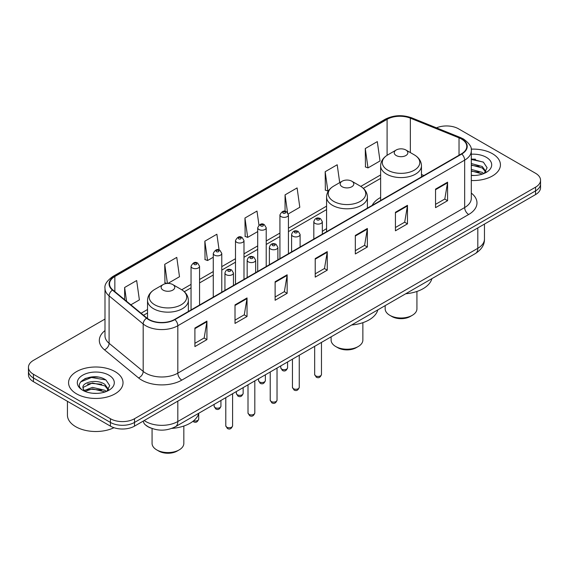<?xml version="1.0" encoding="UTF-8"?>
<svg xmlns="http://www.w3.org/2000/svg" width="569" height="569" viewBox="0 0 569 569"><rect width="100%" height="100%" fill="white"/><g stroke="black" fill="none" stroke-linecap="round" stroke-linejoin="round"><path stroke-width="0.85" d="M326.57 228.667A30.065 17.355 0 0 0 322.324 231.483M380.633 197.457A30.065 17.355 0 0 0 372.169 205.381M150.835 428.052A17.013 9.822 180 0 1 146.041 425.406L145.266 424.751A11.344 7.589 129.5 0 1 143.288 421.067M98.067 377.098A22.689 13.101 0 0 0 84.788 378.677M475.471 159.206A22.689 13.101 0 0 0 471.303 159.192M104.995 319.06L33.436 360.376A17.013 9.822 0 0 0 28.45 367.325L28.45 374.736A17.013 9.822 0 0 0 33.436 381.678L110.436 426.138A17.013 9.822 0 0 0 134.504 426.138L535.564 194.584A17.013 9.822 0 0 0 540.55 187.642L540.55 183.936A17.013 9.822 0 0 1 535.564 190.878A17.013 9.822 0 0 0 540.55 183.936L540.55 180.231A17.013 9.822 0 0 0 535.564 173.282L458.564 128.829A17.013 9.822 0 0 0 436.473 127.847M28.45 367.325A17.013 9.822 0 0 0 33.436 374.274L110.436 418.727A17.013 9.822 0 0 0 134.504 418.727L134.504 422.433L535.564 190.878L134.504 422.433A17.013 9.822 0 0 1 110.436 422.433A17.013 9.822 0 0 0 134.504 422.433L134.504 426.138M33.436 374.274L33.436 377.972L110.436 422.433L33.436 377.972A17.013 9.822 0 0 1 28.45 371.031A17.013 9.822 0 0 0 33.436 377.972L33.436 381.678M492.455 153.715A27.227 15.719 0 0 0 471.175 149.156A27.227 15.719 0 0 1 492.455 153.715A27.227 15.719 0 0 1 500.428 164.832A27.227 15.719 0 0 0 492.455 153.715M115.052 371.607A27.227 15.719 0 0 0 85.378 368.2A27.227 15.719 0 0 0 68.572 382.724A27.227 15.719 0 0 0 76.545 393.84A27.227 15.719 0 0 0 106.218 397.247A27.227 15.719 0 0 0 123.025 382.724A27.227 15.719 0 0 0 115.052 371.607A27.227 15.719 0 0 0 85.378 368.2A27.227 15.719 0 0 0 68.572 382.724A27.227 15.719 0 0 0 76.545 393.84A27.227 15.719 0 0 0 106.218 397.247A27.227 15.719 0 0 0 123.025 382.724A27.227 15.719 0 0 0 115.052 371.607M461.452 139.014A18.151 10.477 180 0 1 466.765 146.425A18.151 10.477 180 0 1 461.452 153.829L174.612 319.437A18.151 10.477 180 0 1 146.909 318.043L112.818 289.927A18.151 10.477 180 0 1 109.533 283.917A18.151 10.477 180 0 1 114.846 276.513L387.091 119.334A18.151 10.477 180 0 1 410.341 118.153L459.027 137.84A18.151 10.477 180 0 1 461.452 139.014M461.772 138.829A18.606 10.74 0 0 0 459.29 137.627L410.598 117.939A18.606 10.74 0 0 0 386.771 119.141L114.525 276.321A18.606 10.74 0 0 0 112.442 290.076L146.532 318.192A18.606 10.74 0 0 0 174.932 319.622L461.772 154.014A18.606 10.74 0 0 0 461.772 138.829M194.904 328.05L194.904 346.578L206.931 339.629L206.931 321.108L194.904 328.05M194.904 343.292L204.171 337.943L206.888 321.72A4.538 2.617 -120 0 0 206.931 321.108M204.086 337.986L206.931 339.629M235.011 304.899L235.011 323.42L247.038 316.478L247.038 297.95L235.011 304.899M235.011 320.134L244.279 314.785L246.989 298.569A4.538 2.617 -120 0 0 247.038 297.95M244.193 314.835L247.038 316.478M275.119 281.74L275.119 300.268L287.146 293.32L287.146 274.799L275.119 281.74M275.119 296.982L284.379 291.627L287.096 275.41A4.538 2.617 -120 0 0 287.146 274.799M284.301 291.677L287.146 293.32M435.541 189.121L435.541 207.649L447.575 200.701L447.575 182.172L435.541 189.121M435.541 204.356L444.809 199.008L447.526 182.791A4.538 2.617 -120 0 0 447.575 182.172M444.723 199.058L447.575 200.701M395.434 212.28L395.434 230.801L407.468 223.852L407.468 205.331L395.434 212.28M395.434 227.515L404.701 222.166L407.418 205.942A4.538 2.617 -120 0 0 407.468 205.331M404.623 222.209L407.468 223.852M355.326 235.431L355.326 253.959L367.361 247.01L367.361 228.482L355.326 235.431M355.326 250.673L364.594 245.317L367.311 229.101A4.538 2.617 -120 0 0 367.361 228.482M364.516 245.367L367.361 247.01M315.219 258.589L315.219 277.11L327.253 270.168L327.253 251.64L315.219 258.589M315.219 273.824L324.486 268.476L327.203 252.259A4.538 2.617 -120 0 0 327.253 251.64M324.408 268.525L327.253 270.168M471.303 180.515A27.227 15.719 0 0 0 500.428 164.832A27.227 15.719 0 0 1 471.303 180.515M134.504 418.727L535.564 187.18A17.013 9.822 0 0 0 540.55 180.231M167.926 283.419L179.491 276.74L176.774 257.38L164.74 264.329L164.939 282.743M130.863 304.813L139.384 299.891L136.667 280.538L124.632 287.487L124.632 299.678M288.284 213.93L299.806 207.272L297.096 187.919L285.062 194.861L285.062 211.334M339.707 182.628L337.197 164.761L325.169 171.71L325.361 190.124M365.277 148.552L367.994 167.912L380.021 160.963L377.304 141.61L365.277 148.552L365.469 166.966M219.093 249.99L216.881 234.229L204.847 241.178L205.039 259.585M258.959 225.118L256.989 211.071L244.954 218.019L245.147 236.434M244.954 218.019L247.671 237.373L257.707 231.583M247.671 237.373L244.954 236.363M285.062 194.861L287.558 212.657M325.169 171.71L327.886 191.063L328.619 190.643M327.886 191.063L325.169 190.046M367.994 167.912L365.277 166.895M204.847 241.178L207.564 260.531L213.268 257.238M207.564 260.531L204.847 259.514M166.873 283.469L164.74 282.672M164.74 264.329L167.421 283.426M124.632 287.487L126.567 301.271M471.303 175.302L474.425 175.487M471.303 169.42L482.27 172.393L483.764 173.595M471.303 170.892L482.54 174.05M471.303 163.545L482.27 166.511L485.947 171.596M471.303 165.01L482.27 167.983L485.663 171.98M471.303 175.451A18.492 10.676 0 0 0 486.275 172.379A18.492 10.676 0 0 0 486.275 157.279A18.492 10.676 0 0 0 471.303 154.213M484.205 173.417L487.1 167.727L483.437 162.201L471.303 158.893M471.303 159.462L483.188 162.037M471.303 165.344L479.091 166.361M471.303 171.226L479.091 172.243M385.17 305.631L385.17 308.839A15.882 9.168 0 0 0 389.822 315.318L391.828 316.478A13.044 7.532 0 0 0 410.27 316.478L412.276 315.318A15.882 9.168 0 0 0 416.928 308.839L416.928 291.456M391.828 316.478L389.822 315.318A15.882 9.168 0 0 0 412.276 315.318M396.237 155.543A6.807 3.926 0 0 0 405.861 155.543A6.807 3.926 0 0 0 405.861 149.988L414.31 154.868A18.756 10.832 0 0 1 414.31 170.181A18.756 10.832 0 0 1 387.788 170.181A18.756 10.832 0 0 1 387.788 154.868C383.165 157.613 380.782 161.255 380.633 165.799A20.42 11.785 0 0 0 386.614 174.135A20.42 11.785 0 0 0 408.862 176.689A20.42 11.785 0 0 0 421.465 165.799C421.316 161.255 418.933 157.613 414.31 154.868L405.861 149.988A6.807 3.926 0 0 0 396.237 149.988A6.807 3.926 0 0 0 396.237 155.543M405.725 293.76A31.195 18.009 0 0 0 431.892 278.654M331.101 336.848L331.101 340.049A15.882 9.168 0 0 0 335.753 346.535L337.758 347.687A13.044 7.532 0 0 0 356.208 347.687L358.214 346.535A15.882 9.168 0 0 0 362.866 340.049L362.866 322.673M337.758 347.687L335.753 346.535A15.882 9.168 0 0 0 358.214 346.535M342.175 186.76A6.807 3.926 0 0 0 351.798 186.76A6.807 3.926 0 0 0 351.798 181.205L360.248 186.084A18.756 10.832 0 0 1 360.248 201.398A18.756 10.832 0 0 1 333.726 201.398A18.756 10.832 0 0 1 333.719 186.084C329.102 188.823 326.72 192.471 326.57 197.016A20.42 11.785 0 0 0 332.545 205.352A20.42 11.785 0 0 0 354.8 207.905A20.42 11.785 0 0 0 367.403 197.016C367.254 192.471 364.871 188.823 360.248 186.084L351.798 181.205A6.807 3.926 0 0 0 342.175 181.205A6.807 3.926 0 0 0 342.175 186.76M351.663 324.977A31.195 18.009 0 0 0 377.83 309.87M152.072 428.528L152.072 443.415A15.882 9.168 0 0 0 156.724 449.894L158.73 451.053A13.044 7.532 0 0 0 177.172 451.053L179.178 449.894A15.882 9.168 0 0 0 183.83 443.415L183.83 426.032M158.73 451.053L156.724 449.894A15.882 9.168 0 0 0 179.178 449.894M163.139 290.126A6.807 3.926 0 0 0 172.763 290.126A6.807 3.926 0 0 0 172.763 284.564L181.212 289.443A18.756 10.832 0 0 1 181.212 304.764A18.756 10.832 0 0 1 154.69 304.764A18.756 10.832 0 0 1 154.69 289.443C150.067 292.189 147.684 295.83 147.535 300.375A20.42 11.785 0 0 0 153.509 308.711A20.42 11.785 0 0 0 175.764 311.271A20.42 11.785 0 0 0 188.367 300.375C188.218 295.83 185.835 292.189 181.212 289.443L172.763 284.564A6.807 3.926 0 0 0 163.139 284.564A6.807 3.926 0 0 0 163.139 290.126M171.817 428.407A31.195 18.009 0 0 0 198.794 413.236M67.441 401.316L67.441 415.142A28.358 16.373 0 0 0 75.748 426.714A28.358 16.373 0 0 0 113.978 427.703M92.704 393.25L97.022 393.378M84.219 390.533L92.484 387.382L104.867 390.284L106.367 391.486M84.98 391.33L92.484 388.855L105.137 391.941M84.354 391.109L83.024 388.001A12.824 7.404 0 0 0 85.094 391.429M108.551 389.488L104.867 384.402C97.171 378.655 81.331 382.204 83.024 388.001L82.974 387.439M83.06 388.186L83.415 387.226L92.484 382.973L104.867 385.867L108.259 389.872M106.801 391.301L109.703 385.618L106.033 380.092C93.06 370.768 70.001 383.058 83.316 390.59L83.977 390.995M108.878 375.17A18.492 10.676 0 0 0 82.725 375.17A18.492 10.676 0 0 0 82.725 390.27A18.492 10.676 0 0 0 108.878 390.27A18.492 10.676 0 0 0 108.878 375.17M80.613 381.948L91.474 377.489L105.784 379.928M87.398 384.111L91.474 383.371L101.687 384.253M87.398 389.993L91.474 389.253L101.687 390.128M144.206 420.534A22.689 13.101 0 0 0 145.735 421.508A22.689 13.101 0 0 0 177.82 421.508L477.811 248.304A22.689 13.101 0 0 0 484.461 239.044C484.624 244.677 481.623 249.492 475.464 253.497L175.465 426.7A11.344 6.551 60 0 0 177.82 421.508L177.82 401.131M477.811 227.927L477.811 248.304A11.344 6.551 60 0 1 475.464 253.497M535.564 194.584L535.564 187.18M110.436 426.138L110.436 418.727M471.303 193.097A28.358 16.373 180 0 1 468.671 214.499L181.831 380.106A5.669 3.272 60 0 1 177.82 373.157L464.66 207.55A22.689 13.101 0 0 0 471.303 198.289L471.303 150.87A22.689 13.101 180 0 1 464.66 160.131A5.669 3.272 -120 0 0 461.772 154.014M181.831 380.106A28.358 16.373 180 0 1 141.724 380.106A28.358 16.373 180 0 1 138.544 377.923L104.454 349.807A28.358 16.373 180 0 1 104.995 330.596M145.735 373.157A22.689 13.101 0 0 0 177.82 373.157L177.82 325.738A22.689 13.101 180 0 1 143.189 323.989L109.099 295.88A22.689 13.101 180 0 1 104.995 288.362L104.995 335.788A22.689 13.101 0 0 0 109.099 343.299L143.189 371.408A22.689 13.101 0 0 0 145.735 373.157M471.303 150.87C472.057 147.328 469.453 143.374 463.486 139.007L460.499 137.563A5.669 2.653 112 0 0 459.29 137.627M460.499 137.563L411.814 117.883C402.418 114.554 393.499 115.038 385.057 119.326A5.669 3.272 60 0 1 386.771 119.141M114.525 276.321A5.669 3.272 -120 0 0 112.811 276.506C106.929 280.737 104.319 284.692 104.995 288.362M112.442 290.076A5.669 3.791 129.5 0 0 109.099 295.88L109.099 343.299A5.669 3.791 -50.5 0 1 104.454 349.807M411.814 117.883A5.669 2.653 112 0 0 410.598 117.939M146.532 318.192A5.669 3.791 129.5 0 0 143.189 323.989L143.189 371.408A5.669 3.791 -50.5 0 1 138.544 377.923M174.932 319.622A5.669 3.272 60 0 1 177.82 325.738L464.66 160.131L464.66 207.55A5.669 3.272 60 0 0 468.671 214.499M114.846 276.513L114.846 291.605M459.027 137.84L459.027 155.23M410.341 118.153L410.341 152.57M423.905 175.508L421.465 174.527M387.091 119.334L387.091 155.287M380.633 174.932L360.774 186.397M326.57 206.142L288.433 228.162M279.927 233.07L266.214 240.986M257.707 245.9L243.994 253.817M235.488 258.724L221.775 266.641M213.268 271.555L199.555 279.471M191.049 284.386L181.739 289.756M147.535 309.508L141.076 313.235M315.219 259.172L327.203 252.259M355.326 236.021L367.311 229.101M395.434 212.863L407.418 205.942M435.541 189.712L447.526 182.791M275.119 282.331L287.096 275.41M235.011 305.482L246.989 298.569M194.904 328.64L206.888 321.72M321.471 374.48C320.354 377.539 318.612 378.435 316.25 377.169L314.664 374.48A3.4 1.963 0 0 0 315.66 375.867A3.4 1.963 0 0 0 319.373 376.294A3.4 1.963 0 0 0 321.471 374.48L321.471 342.403M315.062 223.389A4.253 2.454 180 0 1 313.818 221.654C314.899 218.162 317.125 217.152 320.489 218.617L322.324 221.654A4.253 2.454 180 0 1 319.7 223.923A4.253 2.454 180 0 1 315.062 223.389M319.074 218.759A1.415 0.818 0 0 0 317.068 218.759A1.415 0.818 0 0 0 317.068 219.918A1.415 0.818 0 0 0 319.074 219.918A1.415 0.818 0 0 0 319.074 218.759M299.251 387.311C298.135 390.37 296.392 391.266 294.031 390L292.445 387.311A3.4 1.963 0 0 0 293.44 388.698A3.4 1.963 0 0 0 297.153 389.125A3.4 1.963 0 0 0 299.251 387.311L299.251 355.234M292.843 236.22A4.253 2.454 180 0 1 291.598 234.485C292.686 230.993 294.906 229.983 298.27 231.448L300.105 234.485A4.253 2.454 180 0 1 297.48 236.754A4.253 2.454 180 0 1 292.843 236.22M296.854 231.59A1.415 0.818 0 0 0 294.849 231.59A1.415 0.818 0 0 0 294.849 232.742A1.415 0.818 0 0 0 296.854 232.742A1.415 0.818 0 0 0 296.854 231.59M277.032 400.135C275.915 403.201 274.173 404.097 271.811 402.824L270.225 400.135A3.4 1.963 0 0 0 271.228 401.529A3.4 1.963 0 0 0 274.934 401.949A3.4 1.963 0 0 0 277.032 400.135L277.032 368.065M270.624 249.044A4.253 2.454 180 0 1 269.379 247.309C270.467 243.817 272.686 242.807 276.05 244.272L277.885 247.309A4.253 2.454 180 0 1 275.261 249.578A4.253 2.454 180 0 1 270.624 249.044M274.635 244.414A1.415 0.818 0 0 0 272.629 244.414A1.415 0.818 0 0 0 272.629 245.573A1.415 0.818 0 0 0 274.635 245.573A1.415 0.818 0 0 0 274.635 244.414M254.812 412.966C253.696 416.024 251.953 416.921 249.592 415.654L248.006 412.966A3.4 1.963 0 0 0 249.009 414.353A3.4 1.963 0 0 0 252.714 414.78A3.4 1.963 0 0 0 254.812 412.966L254.812 380.889M248.404 261.875A4.253 2.454 180 0 1 247.159 260.14C248.248 256.647 250.474 255.637 253.831 257.103L255.666 260.14A4.253 2.454 180 0 1 253.041 262.409A4.253 2.454 180 0 1 248.404 261.875M252.416 257.245A1.415 0.818 0 0 0 250.41 257.245A1.415 0.818 0 0 0 250.41 258.404A1.415 0.818 0 0 0 252.416 258.404A1.415 0.818 0 0 0 252.416 257.245M232.593 425.79C231.476 428.855 229.734 429.751 227.372 428.478L225.793 425.79A3.4 1.963 0 0 0 226.789 427.184A3.4 1.963 0 0 0 230.495 427.611A3.4 1.963 0 0 0 232.593 425.79L232.593 393.72M226.185 274.706A4.253 2.454 180 0 1 224.94 272.964C226.028 269.478 228.254 268.461 231.611 269.934L233.446 272.964A4.253 2.454 180 0 1 230.822 275.232A4.253 2.454 180 0 1 226.185 274.706M230.196 270.069A1.415 0.818 0 0 0 228.19 270.069A1.415 0.818 0 0 0 228.19 271.228A1.415 0.818 0 0 0 230.196 271.228A1.415 0.818 0 0 0 230.196 270.069M281.776 369.132A3.4 1.963 0 0 0 285.482 369.558A3.4 1.963 0 0 0 287.58 367.745C286.463 370.803 284.72 371.699 282.359 370.433L280.773 367.745A3.4 1.963 0 0 0 281.776 369.132M288.433 253.724L288.433 214.918A4.253 2.454 180 0 1 285.809 217.187A4.253 2.454 180 0 1 281.171 216.654A4.253 2.454 180 0 1 279.927 214.918L279.927 258.632M283.177 213.176A1.415 0.818 0 0 0 285.183 213.176A1.415 0.818 0 0 0 285.183 212.024A1.415 0.818 0 0 0 283.177 212.024A1.415 0.818 0 0 0 283.177 213.176M259.556 381.963A3.4 1.963 0 0 0 263.262 382.389A3.4 1.963 0 0 0 265.36 380.569C264.244 383.634 262.501 384.53 260.14 383.257L258.554 380.569A3.4 1.963 0 0 0 259.556 381.963M266.214 266.548L266.214 227.742A4.253 2.454 180 0 1 263.589 230.011A4.253 2.454 180 0 1 258.952 229.478A4.253 2.454 180 0 1 257.707 227.742L257.707 271.463M260.958 226.007A1.415 0.818 0 0 0 262.963 226.007A1.415 0.818 0 0 0 262.963 224.847A1.415 0.818 0 0 0 260.958 224.847A1.415 0.818 0 0 0 260.958 226.007M237.337 394.786A3.4 1.963 0 0 0 241.043 395.213A3.4 1.963 0 0 0 243.148 393.399C242.024 396.458 240.282 397.354 237.92 396.088L236.341 393.399A3.4 1.963 0 0 0 237.337 394.786M243.994 279.379L243.994 240.573A4.253 2.454 180 0 1 241.37 242.842A4.253 2.454 180 0 1 236.732 242.309A4.253 2.454 180 0 1 235.488 240.573L235.488 284.294M238.738 238.838A1.415 0.818 0 0 0 240.744 238.838A1.415 0.818 0 0 0 240.744 237.678A1.415 0.818 0 0 0 238.738 237.678A1.415 0.818 0 0 0 238.738 238.838M215.118 407.617A3.4 1.963 0 0 0 218.823 408.044A3.4 1.963 0 0 0 220.928 406.223C219.805 409.289 218.062 410.185 215.701 408.912L214.122 406.223A3.4 1.963 0 0 0 215.118 407.617M221.775 292.21L221.775 253.397A4.253 2.454 180 0 1 219.15 255.666A4.253 2.454 180 0 1 214.513 255.14A4.253 2.454 180 0 1 213.268 253.397L213.268 297.118M216.519 251.662A1.415 0.818 0 0 0 218.524 251.662A1.415 0.818 0 0 0 218.524 250.502A1.415 0.818 0 0 0 216.519 250.502A1.415 0.818 0 0 0 216.519 251.662M193.624 420.761A3.4 1.963 0 0 0 198.709 419.054C197.585 422.113 195.843 423.009 193.481 421.743L192.919 421.33M199.555 305.034L199.555 266.228A4.253 2.454 180 0 1 196.931 268.497A4.253 2.454 180 0 1 192.294 267.963A4.253 2.454 180 0 1 191.049 266.228L191.049 309.949M194.299 264.493A1.415 0.818 0 0 0 196.305 264.493A1.415 0.818 0 0 0 196.305 263.333A1.415 0.818 0 0 0 194.299 263.333A1.415 0.818 0 0 0 194.299 264.493M175.465 426.7C166.34 431.288 157.208 431.288 148.082 426.7L145.266 424.751M484.461 239.044L484.461 224.094M385.057 119.326L112.811 276.506M380.633 178.382L363.363 188.353M326.57 209.598L288.433 231.611M279.927 236.526L266.214 244.442M257.707 249.35L243.994 257.266M235.488 262.181L221.775 270.097M213.268 275.012L199.555 282.928M191.049 287.836L184.328 291.719M147.535 312.964L143.544 315.262M421.465 176.916L421.465 165.799M380.633 200.494L380.633 165.799M396.237 149.988L387.788 154.868M367.403 208.126L367.403 197.016M326.57 231.704L326.57 197.016M342.175 181.205L333.719 186.084M188.367 311.492L188.367 300.375M147.535 318.526L147.535 300.375M163.139 284.564L154.69 289.443M314.664 374.48L314.664 346.336M313.818 239.065L313.818 221.654M322.324 234.158L322.324 221.654M292.445 387.311L292.445 359.167M291.598 251.896L291.598 234.485M300.105 246.982L300.105 234.485M270.225 400.135L270.225 371.991M269.379 264.727L269.379 247.309M277.885 259.813L277.885 247.309M248.006 412.966L248.006 384.822M247.159 277.551L247.159 260.14M255.666 272.643L255.666 260.14M225.793 425.79L225.793 397.646M224.94 290.382L224.94 272.964M233.446 285.467L233.446 272.964M287.58 367.745L287.58 361.969M288.433 214.918L286.598 211.881C284.13 210.096 281.904 211.113 279.927 214.918M280.773 367.745L280.773 365.903M265.36 380.569L265.36 374.8M266.214 227.742L264.379 224.712C261.911 222.927 259.692 223.937 257.707 227.742M258.554 380.569L258.554 378.726M243.148 393.399L243.148 387.631M243.994 240.573L242.159 237.536C239.691 235.758 237.472 236.768 235.488 240.573M236.341 393.399L236.341 391.557M220.928 406.223L220.928 400.455M221.775 253.397L219.94 250.367C217.472 248.582 215.253 249.592 213.268 253.397M214.122 406.223L214.122 404.388M198.709 419.054L198.709 413.549M199.555 266.228L197.72 263.191C195.259 261.413 193.033 262.423 191.049 266.228"/></g></svg>
